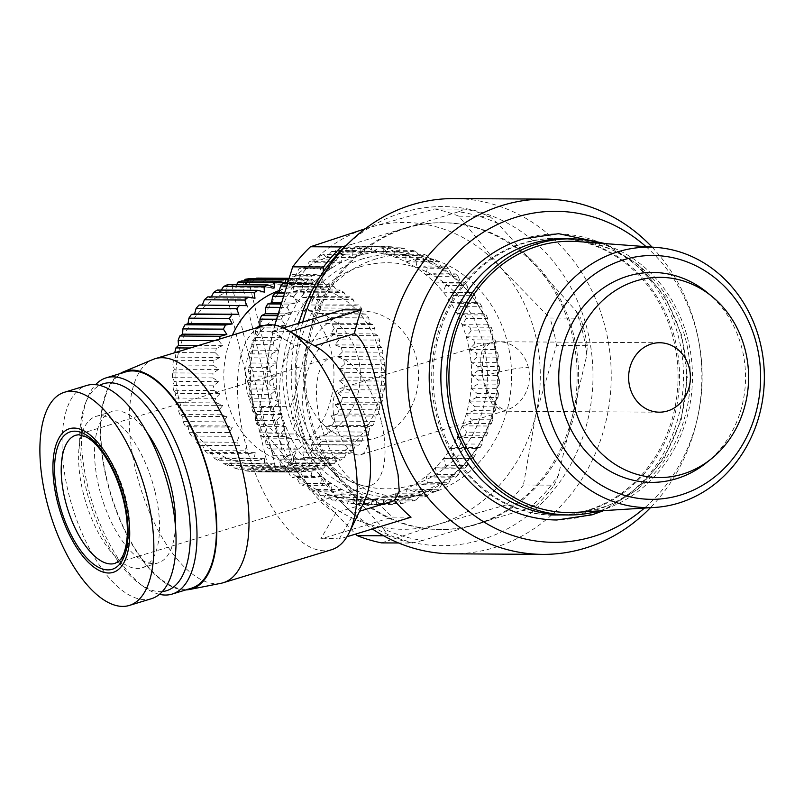<?xml version="1.0" encoding="UTF-8"?>
<svg xmlns="http://www.w3.org/2000/svg" width="804" height="804" viewBox="0 0 804 804"><rect width="100%" height="100%" fill="white"/><g stroke="black" fill="none" stroke-linecap="round" stroke-linejoin="round"><path stroke-width="0.6" stroke-dasharray="4.02 3.01" d="M564.559 238.808A138.067 122.851 -89.6 0 1 685.561 359.016A138.067 122.851 -89.6 0 1 595.704 510.118A138.067 122.851 -89.6 0 1 562.87 514.932M523.233 238.899A142.911 127.163 -89.6 0 1 679.119 339.409A142.911 127.163 -89.6 0 1 589.463 514.751A142.911 127.163 -89.6 0 1 515.856 512.359M411.035 517.203L392.613 517.093A177.634 158.056 90.4 0 1 376.041 500.5C351.368 493.324 314.314 462.772 305.389 422.834C295.108 383.066 315.359 343.378 335.951 333.559A177.634 158.056 90.4 0 1 342.846 309.811M302.716 322.042A177.634 158.056 90.4 0 0 349.619 510.55A177.634 158.056 90.4 0 0 372.383 528.982M452.089 553.815A177.634 158.056 90.4 0 0 494.339 547.624A177.634 158.056 90.4 0 0 609.934 353.217A177.634 158.056 90.4 0 0 454.27 198.568M314.515 345.81L314.253 345.891A88.812 39.054 73.1 0 1 317.701 347.67M298.857 323.218A169.554 150.871 90.4 0 0 343.278 504.379A169.554 150.871 90.4 0 0 481.415 539.765A169.554 150.871 90.4 0 0 587.794 331.74A169.554 150.871 90.4 0 0 402.844 212.477A169.554 150.871 90.4 0 0 344.856 246.667M364.483 501.204A88.812 39.054 73.1 0 1 354.333 512.841L359.609 511.233M331.469 549.755A117.072 51.486 73.1 0 1 243.913 437.436A117.072 51.486 73.1 0 1 263.209 325.771M376.041 500.5L335.911 512.731A88.812 39.054 73.1 0 1 284.556 429.065A88.812 39.054 73.1 0 1 295.832 345.78L335.951 333.559M335.911 512.731L320.675 539.012L392.613 517.093M346.986 536.72L339.097 539.122C335.439 538.338 329.298 538.308 320.675 539.012M339.097 539.122L354.333 512.841M221.03 583.292A117.072 51.486 73.1 0 1 135.705 470.41A117.072 51.486 73.1 0 1 152.84 359.529M406.583 228.065A153.403 136.499 90.4 0 0 306.746 395.97A153.403 136.499 90.4 0 0 441.185 529.524A153.403 136.499 90.4 0 0 477.676 524.178A153.403 136.499 90.4 0 0 577.513 356.283A153.403 136.499 90.4 0 0 443.064 222.718A153.403 136.499 90.4 0 0 406.583 228.065M405.105 228.055A153.403 136.499 90.4 0 0 308.746 336.866A153.403 136.499 90.4 0 0 344.293 484.923A153.403 136.499 90.4 0 0 439.708 529.514A153.403 136.499 90.4 0 0 476.199 524.168A153.403 136.499 90.4 0 0 572.559 415.366A153.403 136.499 90.4 0 0 537.022 267.31A153.403 136.499 90.4 0 0 441.597 222.708A153.403 136.499 90.4 0 0 405.105 228.055L351.71 244.326A165.523 147.283 90.4 0 0 322.967 276.787L294.515 396.945A165.523 147.283 90.4 0 0 305.118 441.115L383.458 528.731A165.523 147.283 90.4 0 0 422.803 540.439L529.595 507.897A165.523 147.283 90.4 0 0 558.338 475.445L586.789 355.278A165.523 147.283 90.4 0 0 576.187 311.118L497.847 223.492A165.523 147.283 90.4 0 0 458.501 211.784L405.105 228.055M588.427 510.47A138.469 123.213 -89.6 0 1 555.494 515.294A138.469 123.213 -89.6 0 1 434.15 394.734A138.469 123.213 -89.6 0 1 524.258 243.18A138.469 123.213 -89.6 0 1 557.192 238.356A138.469 123.213 -89.6 0 1 678.546 358.916A138.469 123.213 -89.6 0 1 588.427 510.47M586.96 510.46A138.469 123.213 -89.6 0 1 554.026 515.284A138.469 123.213 -89.6 0 1 432.673 394.724A138.469 123.213 -89.6 0 1 522.791 243.17A138.469 123.213 -89.6 0 1 555.725 238.346A138.469 123.213 -89.6 0 1 677.068 358.906A138.469 123.213 -89.6 0 1 586.96 510.46M185.865 589.905A113.846 50.069 73.1 0 1 106.661 479.717A113.846 50.069 73.1 0 1 119.967 373.649M159.473 594.337A113.042 49.707 73.1 0 1 144.63 587.332A113.042 49.707 73.1 0 1 87.606 485.646A113.042 49.707 73.1 0 1 87.174 398.774A113.042 49.707 73.1 0 1 95.586 384.674M191.553 588.166A113.042 49.707 73.1 0 1 107.022 479.727A113.042 49.707 73.1 0 1 125.655 371.91M600.658 243.27A138.067 122.851 -89.6 0 1 692.465 376.161A138.067 122.851 -89.6 0 1 601.603 510.158A138.067 122.851 -89.6 0 1 599.01 510.912M162.388 591.543A108.188 47.577 73.1 0 1 140.238 584.257A108.188 47.577 73.1 0 1 85.656 486.922A108.188 47.577 73.1 0 1 85.244 403.779A108.188 47.577 73.1 0 1 99.565 385.377M375.749 258.999A121.113 107.766 90.4 0 0 296.927 391.548A121.113 107.766 90.4 0 0 403.065 496.993A121.113 107.766 90.4 0 0 431.869 492.772A121.113 107.766 90.4 0 0 510.691 360.222A121.113 107.766 90.4 0 0 404.553 254.778A121.113 107.766 90.4 0 0 375.749 258.999M362.483 258.918A121.113 107.766 90.4 0 0 283.661 391.468A121.113 107.766 90.4 0 0 389.799 496.912A121.113 107.766 90.4 0 0 418.603 492.691A121.113 107.766 90.4 0 0 497.425 360.142A121.113 107.766 90.4 0 0 391.287 254.697A121.113 107.766 90.4 0 0 362.483 258.918M577.795 241.562A135.645 120.7 -89.6 0 1 689.731 363.468A135.645 120.7 -89.6 0 1 601.04 507.816A135.645 120.7 -89.6 0 1 576.136 512.339M155.182 492.309A79.124 34.793 73.1 0 1 142.137 567.775A79.124 34.793 73.1 0 1 82.963 491.867A79.124 34.793 73.1 0 1 96.008 416.402A79.124 34.793 73.1 0 1 155.182 492.309M175.443 526.077A79.124 34.793 73.1 0 1 158.087 562.921A79.124 34.793 73.1 0 1 98.912 487.003A79.124 34.793 73.1 0 1 111.957 411.537A79.124 34.793 73.1 0 1 146.911 432.441M360.664 266.687A113.042 100.58 90.4 0 0 289.752 405.377A113.042 100.58 90.4 0 0 413.055 484.882A113.042 100.58 90.4 0 0 483.968 346.192A113.042 100.58 90.4 0 0 360.664 266.687M151.544 598.668A111.424 49.004 73.1 0 1 68.219 491.777A111.424 49.004 73.1 0 1 86.591 385.508M415.668 495.787A124.339 110.64 90.4 0 0 421.226 493.917A124.339 110.64 90.4 0 0 432.029 489.214A124.339 110.64 90.4 0 0 442.341 483.274A124.339 110.64 90.4 0 0 452.039 476.149A124.339 110.64 90.4 0 0 461.024 467.928A124.339 110.64 90.4 0 0 469.204 458.702A124.339 110.64 90.4 0 0 476.481 448.562A124.339 110.64 90.4 0 0 482.772 437.627A124.339 110.64 90.4 0 0 488.008 426.009A124.339 110.64 90.4 0 0 492.138 413.839A124.339 110.64 90.4 0 0 495.123 401.266A124.339 110.64 90.4 0 0 496.912 388.402A124.339 110.64 90.4 0 0 497.495 375.398A124.339 110.64 90.4 0 0 496.872 362.403A124.339 110.64 90.4 0 0 495.043 349.559A124.339 110.64 90.4 0 0 492.028 336.997A124.339 110.64 90.4 0 0 487.857 324.856A124.339 110.64 90.4 0 0 482.591 313.279A124.339 110.64 90.4 0 0 476.259 302.384A124.339 110.64 90.4 0 0 468.963 292.304A124.339 110.64 90.4 0 0 460.762 283.129A124.339 110.64 90.4 0 0 451.747 274.968A124.339 110.64 90.4 0 0 442.019 267.913A124.339 110.64 90.4 0 0 431.698 262.034A124.339 110.64 90.4 0 0 420.874 257.411A124.339 110.64 90.4 0 0 409.688 254.084A124.339 110.64 90.4 0 0 398.241 252.084A124.339 110.64 90.4 0 0 386.674 251.441A124.339 110.64 90.4 0 0 375.116 252.165A124.339 110.64 90.4 0 0 363.679 254.245A124.339 110.64 90.4 0 0 352.494 257.652A124.339 110.64 90.4 0 0 341.69 262.345A124.339 110.64 90.4 0 0 331.379 268.295A124.339 110.64 90.4 0 0 321.68 275.41A124.339 110.64 90.4 0 0 312.696 283.641A124.339 110.64 90.4 0 0 304.515 292.867A124.339 110.64 90.4 0 0 297.239 303.007A124.339 110.64 90.4 0 0 290.947 313.942A124.339 110.64 90.4 0 0 285.711 325.56A124.339 110.64 90.4 0 0 281.581 337.72A124.339 110.64 90.4 0 0 278.596 350.303A124.339 110.64 90.4 0 0 276.807 363.167A124.339 110.64 90.4 0 0 276.224 376.161A124.339 110.64 90.4 0 0 276.847 389.156A124.339 110.64 90.4 0 0 278.676 402.01A124.339 110.64 90.4 0 0 281.691 414.573A124.339 110.64 90.4 0 0 285.862 426.703A124.339 110.64 90.4 0 0 291.128 438.28A124.339 110.64 90.4 0 0 297.46 449.175A124.339 110.64 90.4 0 0 304.756 459.265A124.339 110.64 90.4 0 0 312.957 468.441A124.339 110.64 90.4 0 0 321.972 476.601A124.339 110.64 90.4 0 0 331.7 483.656A124.339 110.64 90.4 0 0 342.022 489.525A124.339 110.64 90.4 0 0 352.845 494.158A124.339 110.64 90.4 0 0 364.031 497.485A124.339 110.64 90.4 0 0 375.478 499.485A124.339 110.64 90.4 0 0 387.046 500.128A124.339 110.64 90.4 0 0 398.603 499.405A124.339 110.64 90.4 0 0 410.04 497.324A124.339 110.64 90.4 0 0 415.668 495.787M416.301 499.907A129.183 114.952 -89.6 0 1 414.583 500.45A129.183 114.952 -89.6 0 1 412.854 500.962L391.488 500.832A129.183 114.952 90.4 0 0 393.216 500.319A129.183 114.952 90.4 0 0 394.935 499.776L416.301 499.907L421.226 493.917L424.351 496.942L402.975 496.812A129.183 114.952 90.4 0 0 406.311 495.364L427.678 495.495L432.029 489.214L435.406 491.596L414.04 491.465A129.183 114.952 90.4 0 0 417.216 489.636L438.582 489.767L442.341 483.274L445.908 484.983L424.542 484.852A129.183 114.952 90.4 0 0 427.527 482.651L448.903 482.782L452.039 476.149L455.737 477.174L434.371 477.043A129.183 114.952 90.4 0 0 437.145 474.501L458.511 474.631L461.024 467.928L464.792 468.25L443.426 468.119A129.183 114.952 90.4 0 0 445.949 465.275L467.315 465.405L469.204 458.702L472.973 458.31L451.597 458.179A129.183 114.952 90.4 0 0 453.838 455.054L475.214 455.185L476.481 448.562L480.179 447.476L458.803 447.346A129.183 114.952 90.4 0 0 460.742 443.969L482.119 444.099L482.772 437.627L486.34 435.848L464.963 435.718A129.183 114.952 90.4 0 0 466.581 432.14L487.948 432.271L488.008 426.009L491.385 423.567L470.008 423.437A129.183 114.952 90.4 0 0 471.285 419.688L492.651 419.819L492.138 413.839L495.254 410.754L473.888 410.623A129.183 114.952 90.4 0 0 474.802 406.744L496.179 406.874L495.123 401.266L497.927 397.568L476.551 397.437A129.183 114.952 90.4 0 0 477.104 393.468L498.48 393.598L496.912 388.402L499.344 384.141L477.978 384.01A129.183 114.952 90.4 0 0 478.159 380.001L499.525 380.131L497.495 375.398L499.515 370.614L478.149 370.483A129.183 114.952 90.4 0 0 477.948 366.483L499.324 366.614L496.872 362.403L498.42 357.157L477.053 357.016A129.183 114.952 90.4 0 0 476.491 353.056L497.857 353.187L495.043 349.559L496.088 343.891L474.712 343.76A129.183 114.952 90.4 0 0 473.787 339.891L495.153 340.022L492.028 336.997L492.53 330.977L471.154 330.846A129.183 114.952 90.4 0 0 469.868 327.107L491.244 327.238L487.857 324.856L487.787 318.555L466.42 318.424A129.183 114.952 90.4 0 0 464.792 314.856L486.159 314.987L482.591 313.279L481.918 306.766L460.541 306.636A129.183 114.952 90.4 0 0 458.592 303.279L479.968 303.409L476.259 302.384L474.983 295.731L453.607 295.601A129.183 114.952 90.4 0 0 451.356 292.485L472.732 292.616L468.963 292.304L467.054 285.571L445.687 285.44A129.183 114.952 90.4 0 0 443.155 282.606L464.521 282.737L460.762 283.129L458.22 276.395L436.853 276.264A129.183 114.952 90.4 0 0 434.08 273.752L455.446 273.883L451.747 274.968L448.592 268.315L427.215 268.184A129.183 114.952 90.4 0 0 424.221 266.003L445.587 266.134L442.019 267.913L438.25 261.401L416.884 261.27A129.183 114.952 90.4 0 0 413.698 259.461L435.075 259.591L431.698 262.034L427.326 255.752L405.96 255.622A129.183 114.952 90.4 0 0 402.623 254.195L423.999 254.325L420.874 257.411L415.939 251.411L394.573 251.28A129.183 114.952 90.4 0 0 391.116 250.255L412.492 250.386L409.688 254.084L404.211 248.436L382.835 248.305A129.183 114.952 90.4 0 0 379.307 247.692L400.683 247.823L398.241 252.084L392.262 246.858L370.885 246.727A129.183 114.952 90.4 0 0 367.327 246.526L388.694 246.657L386.674 251.441L380.232 246.687L358.855 246.557A129.183 114.952 90.4 0 0 355.298 246.778L376.664 246.908L375.116 252.165L368.242 247.933L346.876 247.803L349.328 252.004A124.339 110.64 90.4 0 0 337.891 254.084L343.348 248.446L364.725 248.577L363.679 254.245L356.443 250.577L335.077 250.446L337.891 254.084A124.339 110.64 -89.6 0 0 332.253 255.622A124.339 110.64 -89.6 0 0 326.705 257.491L331.63 251.501A129.183 114.952 -89.6 0 1 333.348 250.959A129.183 114.952 -89.6 0 1 335.077 250.446M490.46 342.966C483.174 346.011 479.908 369.488 484.521 385.659L492.008 403.739L502.52 411.216L506.54 409.98A34.723 30.894 90.4 0 0 528.328 367.378A34.723 30.894 90.4 0 0 498.711 341.75A34.723 30.894 90.4 0 0 490.46 342.966A34.723 15.266 -106.9 0 0 488.38 343.258A34.723 15.266 -106.9 0 0 482.661 376.372A34.723 4.231 166.5 0 1 528.328 367.378M334.906 421.396A34.723 15.266 73.1 0 1 340.635 388.282A34.723 15.266 73.1 0 1 366.594 421.587A34.723 15.266 73.1 0 1 360.875 454.702A34.723 15.266 73.1 0 1 334.906 421.396M381.337 421.678A67.013 29.467 -106.9 0 0 331.218 357.388A67.013 29.467 -106.9 0 0 320.173 421.306A67.013 29.467 -106.9 0 0 370.282 485.596A67.013 29.467 -106.9 0 0 381.337 421.678M346.102 313.289A64.591 57.476 90.4 0 0 304.063 383.98A64.591 57.476 90.4 0 0 360.674 440.22A64.591 57.476 90.4 0 0 376.031 437.969A64.591 57.476 90.4 0 0 418.07 367.267A64.591 57.476 90.4 0 0 361.468 311.037A64.591 57.476 90.4 0 0 346.102 313.289M287.882 312.927A64.591 57.476 90.4 0 0 245.853 383.619A64.591 57.476 90.4 0 0 302.455 439.858A64.591 57.476 90.4 0 0 317.821 437.607A64.591 57.476 90.4 0 0 359.86 366.915A64.591 57.476 90.4 0 0 303.249 310.676A64.591 57.476 90.4 0 0 287.882 312.927M232.386 335.167A88.812 79.023 90.4 0 0 241.512 431.366A88.812 79.023 90.4 0 0 323.429 460.983A88.812 79.023 90.4 0 0 379.156 352.021A88.812 79.023 90.4 0 0 282.274 289.551A88.812 79.023 90.4 0 0 279.34 290.515M214.457 340.635L218.678 340.655A96.892 86.209 -89.6 0 1 219.19 339.187M218.678 340.655L222.728 345.68L216.427 348.162L190.287 348.001M175.433 352.524L215.341 352.765A96.892 86.209 -89.6 0 1 216.427 348.162M215.341 352.765L219.954 357.418L213.975 360.534L173.443 360.282L175.734 357.147L174.81 352.524M213.432 365.257L218.557 369.468L174.347 369.197L172.9 365.016L213.432 365.257A96.892 86.209 -89.6 0 1 213.975 360.534M218.557 369.468L212.98 373.156L172.448 372.905L174.347 369.197M212.99 377.93L218.577 381.619L174.357 381.347L172.458 377.679L212.99 377.93A96.892 86.209 -89.6 0 1 212.98 373.156M218.577 381.619L213.462 385.819L172.93 385.568L174.357 381.347M214.015 390.543L220.005 393.648L175.795 393.377L173.493 390.292L214.015 390.543A96.892 86.209 -89.6 0 1 213.462 385.819M220.005 393.648L215.402 398.302L174.87 398.05L175.795 393.377M216.507 402.904L222.819 405.377L178.609 405.105L175.975 402.653L216.507 402.904A96.892 86.209 -89.6 0 1 215.402 398.302M222.819 405.377L218.778 410.392L178.257 410.14L178.609 405.105M220.407 414.784L226.969 416.583L182.759 416.311L179.885 414.532L220.407 414.784A96.892 86.209 -89.6 0 1 218.778 410.392M226.969 416.583L223.532 421.869L183.01 421.628L182.759 416.311M225.663 425.989L232.386 427.075L188.176 426.803L185.131 425.748L225.663 425.989A96.892 86.209 -89.6 0 1 223.532 421.869M232.386 427.075L229.582 432.562L189.051 432.311L188.176 426.803M232.175 436.331L191.643 436.08L232.175 436.331A96.892 86.209 -89.6 0 1 229.582 432.562M238.979 436.693L236.818 442.26L196.297 442.019L194.769 436.421M239.823 445.627L199.302 445.376L239.823 445.627A96.892 86.209 -89.6 0 1 236.818 442.26M246.637 445.255L245.13 450.823L204.598 450.572L202.427 444.984M248.496 453.717L255.22 452.622L211.01 452.35L207.965 453.466L248.496 453.717A96.892 86.209 -89.6 0 1 245.13 450.823M255.22 452.622L254.355 458.089L213.834 457.838L211.01 452.35M258.034 460.461L264.586 458.662L220.376 458.391L217.502 460.21L258.034 460.461A96.892 86.209 -89.6 0 1 254.355 458.089M264.586 458.662L264.355 463.938L223.824 463.687L220.376 458.391M268.275 465.747L274.586 463.275L230.366 463.003L227.753 465.506L268.275 465.747A96.892 86.209 -89.6 0 1 264.355 463.938M274.586 463.275L274.948 468.27L234.416 468.018L230.366 463.003M279.048 469.496L285.028 466.38L240.808 466.109L238.517 469.245L279.048 469.496A96.892 86.209 -89.6 0 1 274.948 468.27M285.028 466.38L285.953 471.013L245.431 470.762L240.808 466.109M290.164 471.616L295.741 467.928L251.531 467.657L249.632 471.365L290.164 471.616A96.892 86.209 -89.6 0 1 285.953 471.013M295.741 467.928L297.189 472.109L256.657 471.868L251.531 467.657M301.43 472.099L306.545 467.888L262.335 467.616L260.898 471.847L301.43 472.099A96.892 86.209 -89.6 0 1 298.575 472.129A96.892 86.209 -89.6 0 1 297.189 472.109M306.545 467.888L308.455 471.556L267.923 471.305L262.335 467.616M227.482 284.706L226.175 292.304L267.089 462.712L272.134 470.672L312.666 470.923A96.892 86.209 -89.6 0 1 308.455 471.556M312.666 470.923L317.258 466.27L319.56 469.355L282.717 469.124A96.892 86.209 90.4 0 0 284.777 468.531A96.892 86.209 90.4 0 0 286.817 467.878L323.66 468.099A96.892 86.209 -89.6 0 1 321.62 468.752A96.892 86.209 -89.6 0 1 319.56 469.355M652.044 247.109A177.634 158.056 -89.6 0 1 698.153 338.172A177.634 158.056 -89.6 0 1 697.671 417.216A177.634 158.056 -89.6 0 1 650.446 507.706M290.113 331.61L289.339 331.851C285.681 331.057 279.531 331.027 270.918 331.73L283.36 327.942M646.034 246.667A165.523 147.283 -89.6 0 1 698.686 340.866A165.523 147.283 -89.6 0 1 698.234 414.522A165.523 147.283 -89.6 0 1 644.426 508.078M314.253 345.891L289.339 331.851M270.918 331.73L295.832 345.78M558.338 475.445L554.187 485.164L523.444 484.973L535.715 415.135L556.499 345.348L587.252 345.539L586.789 355.278M529.595 507.897L536.399 505.254A169.554 150.871 90.4 0 0 554.187 485.164M381.568 542.881L439.356 523.947L505.656 505.063L536.399 505.254M422.803 540.439L412.311 543.062L398.603 542.981M383.458 528.731L387.96 535.816A169.554 150.871 90.4 0 0 412.311 543.062M305.118 441.115L296.937 433.999L266.184 433.818L307.44 484.691L355.599 534.097M383.598 535.796L387.96 535.816M294.515 396.945L290.375 406.663A169.554 150.871 90.4 0 0 296.937 433.999M274.727 325.188L271.903 336.635L259.622 406.482L290.375 406.663M322.967 276.787L323.228 271.943M351.71 244.326L345.74 245.823M458.501 211.784L465.305 209.14L434.562 208.95L365.197 228.768M497.847 223.492L489.666 216.387A169.554 150.871 90.4 0 0 465.305 209.14M576.187 311.118L580.689 318.203L549.936 318.012L500.168 267.079L458.913 216.196L489.666 216.387M587.252 345.539A169.554 150.871 90.4 0 0 580.689 318.203M556.499 345.348A169.554 150.871 90.4 0 0 549.936 318.012M535.715 415.135A153.403 136.499 90.4 0 0 500.168 267.079A153.403 136.499 90.4 0 0 368.262 227.833A153.403 136.499 90.4 0 0 271.903 336.635A153.403 136.499 90.4 0 0 307.44 484.691A153.403 136.499 90.4 0 0 439.356 523.947A153.403 136.499 90.4 0 0 535.715 415.135M523.444 484.973A169.554 150.871 -89.6 0 1 505.656 505.063M266.184 433.818A169.554 150.871 -89.6 0 1 259.622 406.482M434.562 208.95A169.554 150.871 -89.6 0 1 458.913 216.196M707.299 292.616A104.962 93.395 -89.6 0 1 706.254 462.883M364.725 248.577A129.183 114.952 -89.6 0 1 368.242 247.933M376.664 246.908A129.183 114.952 -89.6 0 1 380.232 246.687M388.694 246.657A129.183 114.952 -89.6 0 1 392.262 246.858M400.683 247.823A129.183 114.952 -89.6 0 1 404.211 248.436M412.492 250.386A129.183 114.952 -89.6 0 1 415.939 251.411M423.999 254.325A129.183 114.952 -89.6 0 1 427.326 255.752M435.075 259.591A129.183 114.952 -89.6 0 1 438.25 261.401M445.587 266.134A129.183 114.952 -89.6 0 1 448.592 268.315M455.446 273.883A129.183 114.952 -89.6 0 1 458.22 276.395M464.521 282.737A129.183 114.952 -89.6 0 1 467.054 285.571M472.732 292.616A129.183 114.952 -89.6 0 1 474.983 295.731M479.968 303.409A129.183 114.952 -89.6 0 1 481.918 306.766M486.159 314.987A129.183 114.952 -89.6 0 1 487.787 318.555M491.244 327.238A129.183 114.952 -89.6 0 1 492.53 330.977M495.153 340.022A129.183 114.952 -89.6 0 1 496.088 343.891M497.857 353.187A129.183 114.952 -89.6 0 1 498.42 357.157M499.324 366.614A129.183 114.952 -89.6 0 1 499.515 370.614M499.525 380.131A129.183 114.952 -89.6 0 1 499.344 384.141M498.48 393.598A129.183 114.952 -89.6 0 1 497.927 397.568M496.179 406.874A129.183 114.952 -89.6 0 1 495.254 410.754M492.651 419.819A129.183 114.952 -89.6 0 1 491.385 423.567M487.948 432.271A129.183 114.952 -89.6 0 1 486.34 435.848M482.119 444.099A129.183 114.952 -89.6 0 1 480.179 447.476M475.214 455.185A129.183 114.952 -89.6 0 1 472.973 458.31M467.315 465.405A129.183 114.952 -89.6 0 1 464.792 468.25M458.511 474.631A129.183 114.952 -89.6 0 1 455.737 477.174M448.903 482.782A129.183 114.952 -89.6 0 1 445.908 484.983M438.582 489.767A129.183 114.952 -89.6 0 1 435.406 491.596M427.678 495.495A129.183 114.952 -89.6 0 1 424.351 496.942M375.116 252.165L349.328 252.004A124.339 110.64 -89.6 0 1 360.885 251.28A124.339 110.64 -89.6 0 1 372.453 251.923A124.339 110.64 -89.6 0 1 383.89 253.923A124.339 110.64 -89.6 0 1 395.086 257.25A124.339 110.64 -89.6 0 1 405.899 261.883A124.339 110.64 -89.6 0 1 416.231 267.752A124.339 110.64 -89.6 0 1 425.959 274.807A124.339 110.64 -89.6 0 1 434.964 282.968A124.339 110.64 -89.6 0 1 443.165 292.143A124.339 110.64 -89.6 0 1 450.471 302.234A124.339 110.64 -89.6 0 1 456.793 313.128A124.339 110.64 -89.6 0 1 462.069 324.705A124.339 110.64 -89.6 0 1 466.24 336.836A124.339 110.64 -89.6 0 1 469.255 349.398A124.339 110.64 -89.6 0 1 471.084 362.252A124.339 110.64 -89.6 0 1 471.707 375.247A124.339 110.64 -89.6 0 1 471.124 388.242A124.339 110.64 -89.6 0 1 469.325 401.106A124.339 110.64 -89.6 0 1 466.35 413.688A124.339 110.64 -89.6 0 1 462.22 425.849A124.339 110.64 -89.6 0 1 456.973 437.466A124.339 110.64 -89.6 0 1 450.682 448.401A124.339 110.64 -89.6 0 1 443.406 458.541A124.339 110.64 -89.6 0 1 435.235 467.777A124.339 110.64 -89.6 0 1 426.251 475.998A124.339 110.64 -89.6 0 1 416.542 483.114A124.339 110.64 -89.6 0 1 406.231 489.063A124.339 110.64 -89.6 0 1 395.427 493.767A124.339 110.64 -89.6 0 1 384.252 497.173L383.206 502.832L404.573 502.962L410.04 497.324L412.854 500.962M391.488 500.832L384.252 497.173A124.339 110.64 -89.6 0 1 372.815 499.244L371.267 504.5L392.633 504.631L398.603 499.405L401.055 503.605L379.679 503.475A129.183 114.952 90.4 0 0 383.206 502.832M404.573 502.962A129.183 114.952 -89.6 0 1 401.055 503.605M379.679 503.475L372.815 499.244A124.339 110.64 -89.6 0 1 361.247 499.967L359.237 504.751L380.604 504.882L387.046 500.128L389.066 504.852L367.699 504.721A129.183 114.952 90.4 0 0 371.267 504.5M392.633 504.631A129.183 114.952 -89.6 0 1 389.066 504.852M367.699 504.721L361.247 499.967A124.339 110.64 -89.6 0 1 349.68 499.324L347.248 503.585L368.614 503.716L375.478 499.485L377.036 504.681L355.669 504.55A129.183 114.952 90.4 0 0 359.237 504.751M380.604 504.882A129.183 114.952 -89.6 0 1 377.036 504.681M355.669 504.55L349.68 499.324A124.339 110.64 -89.6 0 1 338.243 497.324L335.439 501.023L356.805 501.153L364.031 497.485L365.086 503.103L343.72 502.972A129.183 114.952 90.4 0 0 347.248 503.585M368.614 503.716A129.183 114.952 -89.6 0 1 365.086 503.103M343.72 502.972L338.243 497.324A124.339 110.64 -89.6 0 1 327.047 493.998L323.932 497.083L345.298 497.214L352.845 494.158L353.358 500.128L331.992 499.998A129.183 114.952 90.4 0 0 335.439 501.023M356.805 501.153A129.183 114.952 -89.6 0 1 353.358 500.128M331.992 499.998L327.047 493.998A124.339 110.64 -89.6 0 1 316.233 489.375L312.856 491.817L334.233 491.947L342.022 489.525L341.971 495.787L320.595 495.656A129.183 114.952 90.4 0 0 323.932 497.083M345.298 497.214A129.183 114.952 -89.6 0 1 341.971 495.787M320.595 495.656L316.233 489.375A124.339 110.64 -89.6 0 1 305.902 483.495L302.334 485.274L323.71 485.405L331.7 483.656L331.047 490.138L309.671 490.008A129.183 114.952 90.4 0 0 312.856 491.817M334.233 491.947A129.183 114.952 -89.6 0 1 331.047 490.138M309.671 490.008L305.902 483.495A124.339 110.64 -89.6 0 1 296.184 476.44L292.485 477.526L313.851 477.656L321.972 476.601L320.706 483.234L299.339 483.093A129.183 114.952 90.4 0 0 302.334 485.274M323.71 485.405A129.183 114.952 -89.6 0 1 320.706 483.234M299.339 483.093L296.184 476.44A124.339 110.64 -89.6 0 1 287.169 468.28L312.957 468.441L311.078 475.144L289.701 475.013A129.183 114.952 90.4 0 0 292.485 477.526M313.851 477.656A129.183 114.952 -89.6 0 1 311.078 475.144M289.701 475.013L287.169 468.28A124.339 110.64 -89.6 0 1 278.968 459.114L304.756 459.265L302.244 465.968L280.877 465.838A129.183 114.952 90.4 0 0 283.4 468.672M304.776 468.802A129.183 114.952 -89.6 0 1 302.244 465.968M280.877 465.838L278.968 459.114A124.339 110.64 -89.6 0 1 271.662 449.024L267.963 447.999L289.329 448.129L297.46 449.175L294.314 455.808L272.948 455.677A129.183 114.952 90.4 0 0 275.199 458.793M296.565 458.923A129.183 114.952 -89.6 0 1 294.314 455.808M272.948 455.677L271.662 449.024A124.339 110.64 -89.6 0 1 265.34 438.13L261.772 436.421L283.139 436.552L291.128 438.28L287.38 444.773L266.013 444.642A129.183 114.952 90.4 0 0 267.963 447.999M289.329 448.129A129.183 114.952 -89.6 0 1 287.38 444.773M266.013 444.642L265.34 438.13A124.339 110.64 -89.6 0 1 260.064 426.552L256.687 424.17L278.053 424.301L285.862 426.703L281.511 432.984L260.144 432.853A129.183 114.952 90.4 0 0 261.772 436.421M283.139 436.552A129.183 114.952 -89.6 0 1 281.511 432.984M260.144 432.853L260.064 426.552A124.339 110.64 -89.6 0 1 255.903 414.412L252.768 411.387L274.144 411.517L281.691 414.573L276.767 420.562L255.401 420.432A129.183 114.952 90.4 0 0 256.687 424.17M278.053 424.301A129.183 114.952 -89.6 0 1 276.767 420.562M255.401 420.432L255.903 414.412A124.339 110.64 -89.6 0 1 252.888 401.849L250.064 398.221L271.44 398.352L278.676 402.01L273.209 407.648L251.843 407.517A129.183 114.952 90.4 0 0 252.768 411.387M274.144 411.517A129.183 114.952 -89.6 0 1 273.209 407.648M251.843 407.517L252.888 401.849A124.339 110.64 -89.6 0 1 251.049 389.005L248.607 384.794L269.973 384.925L276.847 389.156L270.878 394.392L249.501 394.261A129.183 114.952 90.4 0 0 250.064 398.221M271.44 398.352A129.183 114.952 -89.6 0 1 270.878 394.392M249.501 394.261L251.049 389.005A124.339 110.64 -89.6 0 1 250.426 376.011L248.396 371.277L269.772 371.408L276.224 376.161L269.782 380.925L248.416 380.794A129.183 114.952 90.4 0 0 248.607 384.794M269.973 384.925A129.183 114.952 -89.6 0 1 269.782 380.925M248.416 380.794L250.426 376.011A124.339 110.64 -89.6 0 1 251.019 363.006L249.451 357.81L270.817 357.941L276.807 363.167L269.953 367.398L248.577 367.267A129.183 114.952 90.4 0 0 248.396 371.277M269.772 371.408A129.183 114.952 -89.6 0 1 269.953 367.398M248.577 367.267L251.019 363.006A124.339 110.64 -89.6 0 1 252.808 350.152L251.752 344.534L273.119 344.665L278.596 350.303L271.37 353.971L250.004 353.84A129.183 114.952 90.4 0 0 249.451 357.81M270.817 357.941A129.183 114.952 -89.6 0 1 271.37 353.971M250.004 353.84L252.808 350.152A124.339 110.64 -89.6 0 1 255.783 337.569L255.27 331.59L276.646 331.73L281.581 337.72L274.043 340.785L252.667 340.655A129.183 114.952 90.4 0 0 251.752 344.534M273.119 344.665A129.183 114.952 -89.6 0 1 274.043 340.785M276.295 319.238L281.35 319.268L285.711 325.56L277.913 327.972L256.546 327.841A129.183 114.952 90.4 0 0 255.27 331.59M276.646 331.73A129.183 114.952 -89.6 0 1 277.913 327.972M279.601 307.389L287.179 307.44L290.947 313.942L282.958 315.691L277.269 315.66M281.35 319.268A129.183 114.952 -89.6 0 1 282.958 315.691M282.928 296.284L294.083 296.354L297.239 303.007L289.118 304.063L280.586 304.012M287.179 307.44A129.183 114.952 -89.6 0 1 289.118 304.063M286.174 286.043L301.982 286.134L304.515 292.867L283.902 293.148M294.083 296.354A129.183 114.952 -89.6 0 1 296.324 293.229M287.892 280.817L289.42 276.777L310.786 276.908L312.696 283.641L287.108 283.189M301.982 286.134A129.183 114.952 -89.6 0 1 304.505 283.289M252.667 340.655L255.783 337.569A124.339 110.64 -89.6 0 1 259.923 325.399A124.339 110.64 -89.6 0 1 265.159 313.791A124.339 110.64 -89.6 0 1 271.45 302.847A124.339 110.64 -89.6 0 1 278.727 292.706A124.339 110.64 -89.6 0 1 286.897 283.48A124.339 110.64 -89.6 0 1 295.892 275.259L299.028 268.626L320.394 268.757L321.68 275.41L313.56 274.365L292.184 274.234A129.183 114.952 90.4 0 0 289.42 276.777M310.786 276.908A129.183 114.952 -89.6 0 1 313.56 274.365M292.184 274.234L295.892 275.259A124.339 110.64 -89.6 0 1 305.59 268.134L309.339 261.642L330.715 261.772L331.379 268.295L323.389 266.556L302.023 266.425A129.183 114.952 90.4 0 0 299.028 268.626M320.394 268.757A129.183 114.952 -89.6 0 1 323.389 266.556M302.023 266.425L305.59 268.134A124.339 110.64 -89.6 0 1 315.902 262.194L320.253 255.913L341.62 256.044L341.69 262.345L333.891 259.943L312.525 259.813A129.183 114.952 90.4 0 0 309.339 261.642M330.715 261.772A129.183 114.952 -89.6 0 1 333.891 259.943M331.63 251.501L352.996 251.632L352.494 257.652L344.946 254.597L323.58 254.466L326.705 257.491A124.339 110.64 -89.6 0 0 315.902 262.194L312.525 259.813M341.62 256.044A129.183 114.952 -89.6 0 1 344.946 254.597M352.996 251.632A129.183 114.952 -89.6 0 1 356.443 250.577M363.679 254.245L337.891 254.084M343.348 248.446A129.183 114.952 -89.6 0 1 346.876 247.803M323.58 254.466A129.183 114.952 90.4 0 0 320.253 255.913M283.139 283.159L287.008 283.189M402.975 496.812L395.427 493.767L394.935 499.776M414.04 491.465L406.231 489.063L406.311 495.364M424.542 484.852L416.542 483.114L417.216 489.636M434.371 477.043L426.251 475.998L427.527 482.651M443.426 468.119L435.235 467.777L437.145 474.501M451.597 458.179L443.406 458.541L445.949 465.275M458.803 447.346L450.682 448.401L453.838 455.054M464.963 435.718L456.973 437.466L460.742 443.969M470.008 423.437L462.22 425.849L466.581 432.14M473.888 410.623L466.35 413.688L471.285 419.688M476.551 397.437L469.325 401.106L474.802 406.744M477.978 384.01L471.124 388.242L477.104 393.468M478.149 370.483L471.707 375.247L478.159 380.001M477.053 357.016L471.084 362.252L477.948 366.483M474.712 343.76L469.255 349.398L476.491 353.056M471.154 330.846L466.24 336.836L473.787 339.891M466.42 318.424L462.069 324.705L469.868 327.107M460.541 306.636L456.793 313.128L464.792 314.856M453.607 295.601L450.471 302.234L458.592 303.279M445.687 285.44L443.165 292.143L451.356 292.485M436.853 276.264L434.964 282.968L443.155 282.606M427.215 268.184L425.959 274.807L434.08 273.752M416.884 261.27L416.231 267.752L424.221 266.003M405.96 255.622L405.899 261.883L413.698 259.461M394.573 251.28L395.086 257.25L402.623 254.195M382.835 248.305L383.89 253.923L391.116 250.255M370.885 246.727L372.453 251.923L379.307 247.692M358.855 246.557L360.885 251.28L367.327 246.526M349.328 252.004L355.298 246.778M352.494 257.652L326.705 257.491M323.66 468.099L327.7 463.084L330.323 465.536L289.792 465.285L283.732 457.647A88.812 79.023 90.4 0 0 331.258 351.72A88.812 79.023 90.4 0 0 242.818 287.229L244.496 279.973M334.243 463.697L337.67 458.411L340.544 460.179L300.023 459.928L293.46 458.139L293.711 463.446L334.243 463.697A96.892 86.209 -89.6 0 1 330.323 465.536M344.223 457.777L347.026 452.3L350.072 453.366L309.54 453.114L302.806 452.029L303.691 457.536L344.223 457.777A96.892 86.209 -89.6 0 1 340.544 460.179M353.428 450.451L355.589 444.873L358.715 445.215L311.379 444.602L312.897 450.2L353.428 450.451A96.892 86.209 -89.6 0 1 350.072 453.366M361.71 441.838L363.217 436.26L366.343 435.868L319.007 435.989L321.178 441.587L361.71 441.838A96.892 86.209 -89.6 0 1 358.715 445.215M368.915 432.08L369.78 426.602L372.825 425.487L332.293 425.236L325.57 426.331L328.394 431.828L368.915 432.08A96.892 86.209 -89.6 0 1 366.343 435.868M374.935 421.346L375.166 416.07L378.041 414.241L337.509 413.99L330.957 415.799L334.404 421.095L374.935 421.346A96.892 86.209 -89.6 0 1 372.825 425.487M379.659 409.829L379.287 404.834L381.91 402.332L341.378 402.08L335.077 404.563L339.127 409.578L379.659 409.829A96.892 86.209 -89.6 0 1 378.041 414.241M383.005 397.719L382.071 393.096L384.362 389.96L343.831 389.709L337.861 392.824L342.474 397.477L383.005 397.719A96.892 86.209 -89.6 0 1 381.91 402.332M384.915 385.227L383.468 381.046L385.357 377.327L344.826 377.086L339.248 380.774L344.383 384.975L384.915 385.227A96.892 86.209 -89.6 0 1 384.362 389.96M385.347 372.564L383.448 368.895L384.885 364.674L344.353 364.423L339.228 368.624L344.826 372.312L385.347 372.564A96.892 86.209 -89.6 0 1 385.357 377.327M384.322 359.941L382.021 356.865L382.935 352.192L342.403 351.941L337.801 356.594L343.79 359.7L384.322 359.941A96.892 86.209 -89.6 0 1 384.885 364.674M381.83 347.589L379.207 345.137L379.558 340.102L339.027 339.851L334.987 344.866L341.298 347.338L381.83 347.589A96.892 86.209 -89.6 0 1 382.935 352.192M377.93 335.7L375.056 333.931L374.805 328.615L334.273 328.374L330.836 333.66L337.399 335.459L377.93 335.7A96.892 86.209 -89.6 0 1 379.558 340.102M372.674 324.494L369.629 323.429L368.755 317.932L328.223 317.68L325.419 323.158L332.142 324.243L372.674 324.494A96.892 86.209 -89.6 0 1 374.805 328.615M366.162 314.163L363.036 313.821L361.519 308.223L320.987 307.972L318.826 313.55L366.162 314.163A96.892 86.209 -89.6 0 1 368.755 317.932M358.514 304.867L355.388 305.259L353.207 299.661L312.676 299.42L311.168 304.987L358.514 304.867A96.892 86.209 -89.6 0 1 361.519 308.223M349.84 296.776L346.795 297.892L343.981 292.395L303.45 292.153L302.585 297.621L309.309 296.525L349.84 296.776A96.892 86.209 -89.6 0 1 353.207 299.661M340.303 290.033L337.429 291.852L333.982 286.546L293.45 286.304L293.219 291.581L299.771 289.782L340.303 290.033A96.892 86.209 -89.6 0 1 343.981 292.395M330.062 284.737L327.439 287.239L323.389 282.224L282.857 281.973L283.229 286.968L289.53 284.495L330.062 284.737A96.892 86.209 -89.6 0 1 333.982 286.546M319.288 280.998L316.997 284.134L312.384 279.48L271.852 279.229L272.787 283.862L278.757 280.747L319.288 280.998A96.892 86.209 -89.6 0 1 323.389 282.224M308.173 278.867L306.284 282.586L301.148 278.375L260.617 278.134L262.064 282.315L267.642 278.626L308.173 278.867A96.892 86.209 -89.6 0 1 312.384 279.48M288.716 278.345L296.907 278.395A96.892 86.209 -89.6 0 1 299.761 278.355A96.892 86.209 -89.6 0 1 301.148 278.375M296.907 278.395L295.47 282.626L289.882 278.938L288.525 278.928M288.455 279.129A96.892 86.209 -89.6 0 1 289.882 278.938M284.978 283.169L284.757 284.244L282.988 283.32M360.885 251.28L386.674 251.441M341.69 262.345L315.902 262.194M236.698 284.757L235.642 287.189L274.325 287.42M235.642 287.189L231.793 285.068L227.854 285.048M264.345 292.103L220.135 291.832L221.261 290.093M217.261 290.063L220.135 291.832M372.453 251.923L398.241 252.084M331.379 268.295L305.59 268.134M247.883 280.948L246.074 284.003L284.757 284.244M246.074 284.003L241.934 280.918M254.999 298.214L210.779 297.942L211.311 296.897M207.744 296.877L210.779 297.942M383.89 253.923L409.688 254.084M321.68 275.41L295.892 275.259M249.351 278.686L251.26 282.355L295.47 282.626M246.436 305.631L202.337 305.048M251.26 282.355L256.375 278.144M199.09 305.028L202.216 305.359M395.086 257.25L420.874 257.411M259.23 278.114A96.892 86.209 -89.6 0 1 260.617 278.134M312.696 283.641L286.897 283.48M262.064 282.315L306.284 282.586M405.899 261.883L431.698 262.034M267.642 278.626A96.892 86.209 -89.6 0 1 271.852 279.229M304.515 292.867L284.033 292.746M272.787 283.862L316.997 284.134M416.231 267.752L442.019 267.913M278.757 280.747A96.892 86.209 -89.6 0 1 282.857 281.973M297.239 303.007L280.918 302.907M283.229 286.968L327.439 287.239M425.959 274.807L451.747 274.968M289.53 284.495A96.892 86.209 -89.6 0 1 293.45 286.304M290.947 313.942L277.762 313.861M293.219 291.581L337.429 291.852M222.728 345.68L198.377 345.529M434.964 282.968L460.762 283.129M299.771 289.782A96.892 86.209 -89.6 0 1 303.45 292.153M285.711 325.56L264.486 325.429M302.585 297.621L346.795 297.892M219.954 357.418L175.734 357.147M443.165 292.143L468.963 292.304M309.309 296.525A96.892 86.209 -89.6 0 1 312.676 299.42M172.9 365.016A96.892 86.209 -89.6 0 1 173.443 360.282M281.581 337.72L255.783 337.569M311.168 304.987L355.388 305.259M450.471 302.234L476.259 302.384M317.982 304.615A96.892 86.209 -89.6 0 1 320.987 307.972M172.458 377.679A96.892 86.209 -89.6 0 1 172.448 372.905M278.596 350.303L252.808 350.152M318.826 313.55L363.036 313.821M456.793 313.128L482.591 313.279M325.64 313.912A96.892 86.209 -89.6 0 1 328.223 317.68M173.493 390.292A96.892 86.209 -89.6 0 1 172.93 385.568M276.807 363.167L251.019 363.006M325.419 323.158L369.629 323.429M462.069 324.705L487.857 324.856M332.142 324.243A96.892 86.209 -89.6 0 1 334.273 328.374M175.975 402.653A96.892 86.209 -89.6 0 1 174.87 398.05M276.224 376.161L250.426 376.011M330.836 333.66L375.056 333.931M466.24 336.836L492.028 336.997M337.399 335.459A96.892 86.209 -89.6 0 1 339.027 339.851M179.885 414.532A96.892 86.209 -89.6 0 1 178.257 410.14M276.847 389.156L251.049 389.005M334.987 344.866L379.207 345.137M469.255 349.398L495.043 349.559M341.298 347.338A96.892 86.209 -89.6 0 1 342.403 351.941M185.131 425.748A96.892 86.209 -89.6 0 1 183.01 421.628M278.676 402.01L252.888 401.849M337.801 356.594L382.021 356.865M471.084 362.252L496.872 362.403M343.79 359.7A96.892 86.209 -89.6 0 1 344.353 364.423M191.643 436.08A96.892 86.209 -89.6 0 1 189.051 432.311M281.691 414.573L255.903 414.412M339.228 368.624L383.448 368.895M471.707 375.247L497.495 375.398M344.826 372.312A96.892 86.209 -89.6 0 1 344.826 377.086M199.302 445.376A96.892 86.209 -89.6 0 1 196.297 442.019M285.862 426.703L260.064 426.552M339.248 380.774L383.468 381.046M471.124 388.242L496.912 388.402M344.383 384.975A96.892 86.209 -89.6 0 1 343.831 389.709M207.965 453.466A96.892 86.209 -89.6 0 1 204.598 450.572M291.128 438.28L265.34 438.13M337.861 392.824L382.071 393.096M469.325 401.106L495.123 401.266M342.474 397.477A96.892 86.209 -89.6 0 1 341.378 402.08M217.502 460.21A96.892 86.209 -89.6 0 1 213.834 457.838M297.46 449.175L271.662 449.024M335.077 404.563L379.287 404.834M466.35 413.688L492.138 413.839M339.127 409.578A96.892 86.209 -89.6 0 1 337.509 413.99M227.753 465.506A96.892 86.209 -89.6 0 1 223.824 463.687M304.756 459.265L278.968 459.114M330.957 415.799L375.166 416.07M462.22 425.849L488.008 426.009M334.404 421.095A96.892 86.209 -89.6 0 1 332.293 425.236M238.517 469.245A96.892 86.209 -89.6 0 1 234.416 468.018M312.957 468.441L287.169 468.28M325.57 426.331L369.78 426.602M456.973 437.466L482.772 437.627M328.394 431.828A96.892 86.209 -89.6 0 1 325.811 435.617M249.632 471.365A96.892 86.209 -89.6 0 1 245.431 470.762M321.972 476.601L296.184 476.44M319.007 435.989L363.217 436.26M450.682 448.401L476.481 448.562M321.178 441.587A96.892 86.209 -89.6 0 1 318.183 444.964M260.898 471.847A96.892 86.209 -89.6 0 1 258.044 471.888A96.892 86.209 -89.6 0 1 256.657 471.868M331.7 483.656L305.902 483.495M311.379 444.602L355.589 444.873M443.406 458.541L469.204 458.702M312.897 450.2A96.892 86.209 -89.6 0 1 309.54 453.114M272.134 470.672A96.892 86.209 -89.6 0 1 267.923 471.305M342.022 489.525L316.233 489.375M302.806 452.029L347.026 452.3M317.258 466.27L278.576 466.029L282.717 469.124M272.254 470.018L276.204 470.038L278.576 466.029M435.235 467.777L461.024 467.928M303.691 457.536A96.892 86.209 -89.6 0 1 300.023 459.928M352.845 494.158L327.047 493.998M293.46 458.139L337.67 458.411M327.7 463.084L289.008 462.853L292.847 464.963L288.907 464.943M286.817 467.878L289.008 462.853M426.251 475.998L452.039 476.149M289.792 465.285A96.892 86.209 90.4 0 0 293.711 463.446M364.031 497.485L338.243 497.324M283.732 457.647L242.818 287.229M416.542 483.114L442.341 483.274M248.446 280.003L292.847 464.963M375.478 499.485L349.68 499.324M231.793 285.068L276.204 470.038M406.231 489.063L432.029 489.214M267.089 462.712A88.812 79.023 -89.6 0 1 178.649 398.221A88.812 79.023 -89.6 0 1 226.175 292.304M387.046 500.128L361.247 499.967M395.427 493.767L421.226 493.917M398.603 499.405L372.815 499.244M384.252 497.173L410.04 497.324M370.282 485.596L115.022 563.383A67.013 29.467 -106.9 0 0 126.067 499.465A67.013 29.467 -106.9 0 0 79.958 434.592A67.013 29.467 -106.9 0 0 75.948 435.165L331.218 357.388M482.661 376.372A34.723 15.266 -106.9 0 0 506.54 409.98M605.352 243.622L639.009 265.219L665.23 296.766L681.772 335.389L687.259 377.649L681.239 419.839L664.215 458.24L637.612 489.455L603.714 510.62M659.722 342.745L498.711 341.75L488.38 343.258L340.635 388.282M343.278 504.379L349.619 510.55M441.185 529.524L439.708 529.514M555.494 515.294L554.026 515.284M140.238 584.257L144.63 587.332M403.065 496.993L389.799 496.912M142.137 567.775L158.087 562.921M360.674 440.22L302.455 439.858M698.686 340.866L698.153 338.172M698.234 414.522L697.671 417.216M443.064 222.718L441.597 222.708M557.192 238.356L555.725 238.346M85.244 403.779L87.174 398.774M404.553 254.778L391.287 254.697M96.008 416.402L111.957 411.537M659.3 412.181L502.52 411.216M360.875 454.702L504.57 410.914M361.468 311.037L303.249 310.676M299.761 278.355L288.736 278.295M298.575 472.129L258.044 471.888"/><path stroke-width="1.21" d="M599.01 510.912A138.067 122.851 -89.6 0 1 568.76 514.972L562.87 514.932A138.067 122.851 -89.6 0 1 441.868 394.724A138.067 122.851 -89.6 0 1 531.725 243.622A138.067 122.851 -89.6 0 1 564.559 238.808L570.458 238.838A138.067 122.851 -89.6 0 1 600.658 243.27M346.986 536.72L411.035 517.203A177.634 158.056 -89.6 0 1 394.462 500.621L399.246 491.174L398.04 474.43L386.422 423.216C376.383 383.578 369.719 343.71 354.383 333.67A177.634 158.056 -89.6 0 1 361.267 309.932L290.113 331.61M283.36 327.942L342.846 309.811L361.267 309.932M650.446 507.706A177.634 158.056 -89.6 0 1 584.98 548.187A177.634 158.056 -89.6 0 1 542.73 554.378A177.634 158.056 -89.6 0 1 387.056 399.719A177.634 158.056 -89.6 0 1 502.661 205.311A177.634 158.056 -89.6 0 1 544.911 199.121A177.634 158.056 -89.6 0 1 652.044 247.109M544.911 199.121L454.27 198.568A177.634 158.056 90.4 0 0 412.02 204.759A177.634 158.056 90.4 0 0 351.278 240.567A177.634 158.056 90.4 0 0 302.716 322.042M372.383 528.982A177.634 158.056 90.4 0 0 452.089 553.815L542.73 554.378M119.967 373.649A113.846 50.069 73.1 0 1 123.324 371.9L152.84 359.529A117.072 51.486 73.1 0 1 155.001 358.745L263.209 325.771A117.072 51.486 73.1 0 1 287.611 330.142L317.701 347.67A88.812 39.054 73.1 0 1 365.619 429.557A88.812 39.054 73.1 0 1 364.483 501.204L349.278 532.529A117.072 51.486 73.1 0 1 331.469 549.755L223.251 582.729A117.072 51.486 73.1 0 1 221.03 583.292L189.623 589.483A113.846 50.069 73.1 0 1 185.865 589.905M354.383 333.67L314.515 345.81M351.278 240.567L344.856 246.667A169.554 150.871 90.4 0 0 298.857 323.218M644.426 508.078A165.523 147.283 -89.6 0 1 593.221 536.559A165.523 147.283 -89.6 0 1 412.673 420.15A165.523 147.283 -89.6 0 1 516.52 217.07A165.523 147.283 -89.6 0 1 646.034 246.667M287.611 330.142A117.072 51.486 73.1 0 1 350.765 438.09A117.072 51.486 73.1 0 1 349.278 532.529M155.001 358.745A117.072 51.486 73.1 0 1 242.557 471.064A117.072 51.486 73.1 0 1 223.251 582.729M123.324 371.9A113.846 50.069 73.1 0 1 210.558 480.36A113.846 50.069 73.1 0 1 189.623 589.483M603.714 510.62L592.076 514.831L556.86 519.987C542.861 519.886 529.193 517.354 515.856 512.359A142.911 127.163 -89.6 0 1 429.185 376.051A142.911 127.163 -89.6 0 1 517.515 240.798A142.911 127.163 -89.6 0 1 523.233 238.899M95.586 384.674A113.042 49.707 73.1 0 1 106.239 377.83A113.042 49.707 73.1 0 1 190.769 486.279A113.042 49.707 73.1 0 1 172.136 594.086A113.042 49.707 73.1 0 1 159.473 594.337M106.239 377.83L125.655 371.91A113.042 49.707 73.1 0 1 210.196 480.36A113.042 49.707 73.1 0 1 191.553 588.166L172.136 594.086M568.76 514.972A138.067 122.851 -89.6 0 1 447.768 394.764A138.067 122.851 -89.6 0 1 537.615 243.652A138.067 122.851 -89.6 0 1 570.458 238.838M99.565 385.377A108.188 47.577 73.1 0 1 184.397 487.525A108.188 47.577 73.1 0 1 162.388 591.543M678.636 503.093A130.248 115.897 -89.6 0 1 654.727 507.435A130.248 115.897 -89.6 0 1 534.027 398.161A130.248 115.897 -89.6 0 1 618.286 251.692A130.248 115.897 -89.6 0 1 656.325 247.431A130.248 115.897 -89.6 0 1 763.8 364.493A130.248 115.897 -89.6 0 1 678.636 503.093M654.727 507.435L576.136 512.339A135.645 120.7 -89.6 0 1 450.431 398.543A135.645 120.7 -89.6 0 1 538.177 245.994A135.645 120.7 -89.6 0 1 577.795 241.562L656.325 247.431M146.911 432.441A79.124 34.793 73.1 0 1 171.131 487.445A79.124 34.793 73.1 0 1 175.443 526.077M680.395 495.083A121.917 108.48 -89.6 0 1 547.403 409.326A121.917 108.48 -89.6 0 1 623.894 259.742A121.917 108.48 -89.6 0 1 756.886 345.499A121.917 108.48 -89.6 0 1 680.395 495.083M147.715 499.163A111.424 49.004 73.1 0 1 129.354 605.432A111.424 49.004 73.1 0 1 46.029 498.54A111.424 49.004 73.1 0 1 64.39 392.272A111.424 49.004 73.1 0 1 147.715 499.163M64.39 392.272L86.591 385.508A111.424 49.004 73.1 0 1 169.915 492.4A111.424 49.004 73.1 0 1 151.544 598.668L129.354 605.432M682.707 474.089A100.118 89.083 -89.6 0 1 573.503 403.668A100.118 89.083 -89.6 0 1 636.316 280.827A100.118 89.083 -89.6 0 1 712.123 296.575A100.118 89.083 -89.6 0 1 711.128 458.983A100.118 89.083 -89.6 0 1 682.707 474.089M711.128 458.983L706.254 462.883A104.962 93.395 -89.6 0 1 676.465 478.712A104.962 93.395 -89.6 0 1 561.966 404.894A104.962 93.395 -89.6 0 1 627.823 276.114A104.962 93.395 -89.6 0 1 707.299 292.616L712.123 296.575M125.585 500.751A75.094 33.024 73.1 0 1 108.721 573.011A75.094 33.024 73.1 0 1 57.054 500.329A75.094 33.024 73.1 0 1 73.928 428.07A75.094 33.024 73.1 0 1 125.585 500.751M651.471 343.951A34.723 30.894 -89.6 0 1 659.722 342.745A34.723 30.894 -89.6 0 1 690.154 372.966A34.723 30.894 -89.6 0 1 667.561 410.965A34.723 30.894 -89.6 0 1 659.3 412.181A34.723 30.894 -89.6 0 1 628.869 381.95A34.723 30.894 -89.6 0 1 651.471 343.951M279.34 290.515A88.812 79.023 90.4 0 0 232.386 335.167M274.677 282.385A96.892 86.209 -89.6 0 1 276.717 281.732A96.892 86.209 -89.6 0 1 278.777 281.139L241.934 280.918A96.892 86.209 90.4 0 0 237.833 282.164L274.677 282.385L274.325 287.42L268.013 284.958A96.892 86.209 90.4 0 0 264.094 286.797L264.345 292.103L257.793 290.314L217.261 290.063A96.892 86.209 -89.6 0 0 213.593 292.465L254.114 292.706A96.892 86.209 -89.6 0 1 257.793 290.314M254.114 292.706L254.999 298.214L248.275 297.128L207.744 296.877A96.892 86.209 -89.6 0 0 204.377 299.791L244.908 300.043A96.892 86.209 -89.6 0 1 248.275 297.128M244.908 300.043L246.436 305.631L199.09 305.028A96.892 86.209 -89.6 0 0 196.096 308.404L236.627 308.656A96.892 86.209 -89.6 0 1 239.622 305.279M236.627 308.656L238.808 314.253L231.994 314.625L191.463 314.374L194.588 313.982L196.096 308.404M229.421 318.414L232.235 323.911L188.025 323.64L188.89 318.163L229.421 318.414A96.892 86.209 -89.6 0 1 231.994 314.625M232.235 323.911L225.512 325.007L184.99 324.756L188.025 323.64M223.401 329.137L226.849 334.444L182.639 334.173L182.87 328.896L223.401 329.137A96.892 86.209 -89.6 0 1 225.512 325.007M226.849 334.444L220.296 336.253L179.764 336.002L182.639 334.173M219.19 339.187A96.892 86.209 -89.6 0 1 220.296 336.253M359.609 511.233L394.462 500.621M398.603 542.981L381.568 542.881A169.554 150.871 -89.6 0 1 357.207 535.635L383.598 535.796M355.599 534.097L357.207 535.635M323.228 271.943L323.429 267.039L292.686 266.848L274.727 325.188M345.74 245.823L341.228 246.949A169.554 150.871 90.4 0 0 323.429 267.039M365.197 228.768L310.475 246.758L341.228 246.949M292.686 266.848A169.554 150.871 -89.6 0 1 310.475 246.758M287.008 283.189L287.892 280.817M283.902 293.148L274.958 293.098L278.727 292.706L280.616 286.003L286.174 286.043M287.108 283.189L283.139 283.159A129.183 114.952 90.4 0 0 280.616 286.003M280.586 304.012L267.752 303.932L271.45 302.847L272.717 296.224L282.928 296.284M274.958 293.098A129.183 114.952 90.4 0 0 272.717 296.224M277.269 315.66L261.591 315.56L265.159 313.791L265.812 307.309L279.601 307.389M267.752 303.932A129.183 114.952 90.4 0 0 265.812 307.309M256.546 327.841L259.923 325.399L259.973 319.138L276.295 319.238M261.591 315.56A129.183 114.952 90.4 0 0 259.973 319.138M244.275 280.928L245.15 279.32L285.681 279.571A96.892 86.209 -89.6 0 1 288.455 279.129M285.681 279.571L284.978 283.169M282.988 283.32L278.777 281.139M268.013 284.958L227.482 284.706A96.892 86.209 -89.6 0 0 223.572 286.546L264.094 286.797M221.261 290.093L223.572 286.546M237.833 282.164L236.698 284.757M211.311 296.897L213.593 292.465M244.496 279.973L248.446 280.003L247.883 280.948M288.525 278.928L249.351 278.686A96.892 86.209 -89.6 0 0 245.15 279.32M202.216 305.359L204.377 299.791M255.662 278.727L256.375 278.144L288.716 278.345M256.375 278.144A96.892 86.209 -89.6 0 1 259.23 278.114L288.736 278.295M238.808 314.253L194.588 313.982M188.89 318.163A96.892 86.209 -89.6 0 1 191.463 314.374M284.033 292.746L278.727 292.706M182.87 328.896A96.892 86.209 -89.6 0 1 184.99 324.756M280.918 302.907L271.45 302.847M198.377 345.529L178.518 345.408L178.146 340.414L214.457 340.635M178.146 340.414A96.892 86.209 -89.6 0 1 179.764 336.002M277.762 313.861L265.159 313.791M190.287 348.001L175.895 347.911L178.518 345.408M174.84 352.705L175.433 352.524M174.81 352.524A96.892 86.209 -89.6 0 1 175.895 347.911M264.486 325.429L259.923 325.399M75.948 435.165A67.013 29.467 -106.9 0 0 64.903 499.083A67.013 29.467 -106.9 0 0 111.012 563.956A67.013 29.467 -106.9 0 0 115.022 563.383L119.183 560.84C120.359 559.735 125.997 555.262 127.364 533.997C127.735 514.872 123.535 495.003 114.761 474.39C105.837 455.044 96.359 442.582 86.36 437.004L78.802 434.763L75.948 435.165M107.977 569.895A71.857 31.597 73.1 0 1 58.531 500.339A71.857 31.597 73.1 0 1 74.671 431.185A71.857 31.597 73.1 0 1 124.117 500.741A71.857 31.597 73.1 0 1 107.977 569.895M517.525 240.798L523.414 238.838L558.619 233.683L605.352 243.622"/></g></svg>
